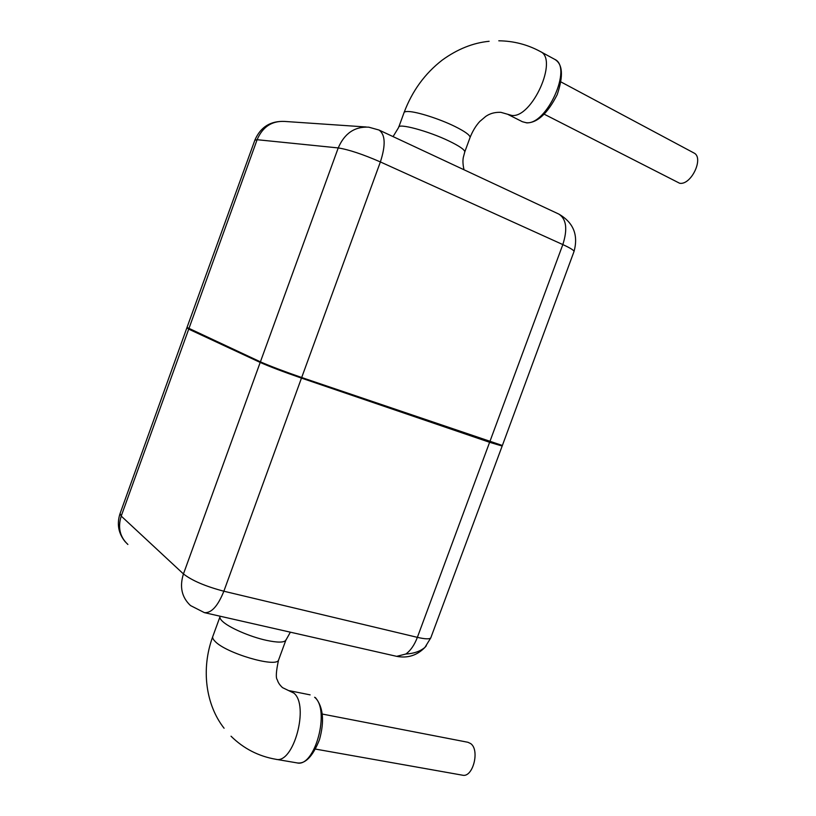 <?xml version="1.0" encoding="UTF-8"?>
<svg xmlns="http://www.w3.org/2000/svg" width="816" height="816" viewBox="0 0 816 816"><rect width="100%" height="100%" fill="white"/><g stroke="black" fill="none" stroke-linecap="round" stroke-linejoin="round"><path stroke-width="1.22" d="M561.031 81.977L693.804 152.908C704.361 157.498 691.315 185.385 679.657 183.263L544.282 114.23M322.279 714.051L467.956 742.285L470.71 743.611C480.083 750.108 472.872 777.964 462.499 775.19L315.568 749.098M204.439 612.653L190.505 605.564C181.754 597.363 179.398 586.816 183.447 573.934C191.933 580.574 205.397 586.337 223.859 591.223C217.903 606.053 211.436 613.204 204.439 612.653L396.688 656.35L405.858 654.024C410.601 650.576 414.446 645.017 417.374 637.347L562.826 244.586C570.027 247.88 573.77 250.165 574.046 251.43L573.923 251.756M186.782 328.093L120.095 513.478L121.217 516.089L183.447 573.934L260.406 361.845C269.851 365.996 283.611 371.219 301.685 377.512L223.859 591.223L417.374 637.347C425.044 639.122 429.512 639.305 430.777 637.888L430.981 637.357M254.959 139.903C260.671 126.959 270.555 120.799 284.631 121.431C271.81 120.778 262.63 126.868 257.111 139.709L338.232 147.931C344.495 133.375 354.664 126.449 368.74 127.163L378.971 130.019C385.356 134.456 385.825 145.095 380.378 161.935C362.702 154.244 348.656 149.573 338.232 147.931L260.406 361.845L187.007 327.451L254.837 140.23L257.111 139.709L121.217 516.089C117.667 527.503 119.891 536.969 127.888 544.466M398.84 126.898L403.92 112.985C403.971 111.894 405.47 111.415 408.428 111.527C417.088 111.731 439.6 118.932 454.716 126.368C464.743 131.345 469.873 134.997 470.118 137.343L469.904 137.935M498.79 40.8C513.57 40.963 527.422 44.543 540.355 51.541C558.623 59.18 531.93 118.391 511.765 115.433L500.881 112.333C492.374 112.016 487.754 115.046 485.663 116.474L479.767 121.482C475.901 125.684 472.688 130.968 470.118 137.343L464.61 152.368M278.827 659.348L278.521 660.185C275.91 667.916 225.583 653.065 214.996 641.284C212.823 639.091 212.15 637.347 212.956 636.062L219.902 617.029M286.09 639.56L278.521 660.185C276.053 671.548 275.665 678.106 277.348 679.871C278.011 682.462 279.735 685.063 282.53 687.643L293.872 693.11C309.478 705.391 293.587 764.337 275.879 759.288L296.902 762.868C314.915 767.948 330.551 709.543 314.609 697.272L315.486 697.69C323.269 707.207 324.595 721.211 319.464 739.714C312.722 756.575 305.204 764.296 296.902 762.868M393.067 136.609L398.636 127.469C397.453 122.726 428.461 130.999 449.3 141.168C459.347 146.064 464.518 149.603 464.814 151.817L463.304 157.437C462.662 160.732 462.896 164.852 464.018 169.769M522.413 121.737L526.136 122.686C546.496 125.807 573.097 67.075 554.635 59.303C562.734 63.923 563.581 75.704 557.195 94.666C547.679 113.322 537.56 122.737 526.85 122.9L522.413 121.737L508.093 114.505M290.374 632.186L285.794 640.346C283.856 642.651 277.44 642.661 266.546 640.366C250.155 636.857 228.674 627.504 222.329 621.18C220.147 619.079 219.433 617.426 220.177 616.233M502.411 445.383L574.046 251.43C578.503 234.967 573.424 222.513 558.807 214.078C566.406 218.963 567.742 229.143 562.826 244.586L380.378 161.935L301.685 377.512L502.37 445.485L502.166 446.036L489.855 442.374L301.461 378.104C283.387 371.851 269.627 366.629 260.192 362.437L188.516 329.042L186.976 327.553M405.858 654.024C413.783 653.585 420.148 651.372 424.932 647.394L430.777 637.888L502.207 445.934M396.688 656.35C407.663 658.441 417.078 655.452 424.932 647.394L426.329 645.752M404.144 112.373C412.223 90.943 424.912 73.522 442.211 60.119C457.348 49.144 472.984 42.86 489.131 41.29M231.04 736.216C243.576 748.578 258.529 756.269 275.879 759.288M289.456 690.713L310.111 694.865M119.901 514.009C116.698 524.351 118.514 533.664 125.358 541.957M284.631 121.431L366.19 126.99M378.971 130.019L558.807 214.078M224.084 728.229C205.897 705.106 200.787 669.334 212.639 636.939M540.355 51.541L554.635 59.303"/></g></svg>
